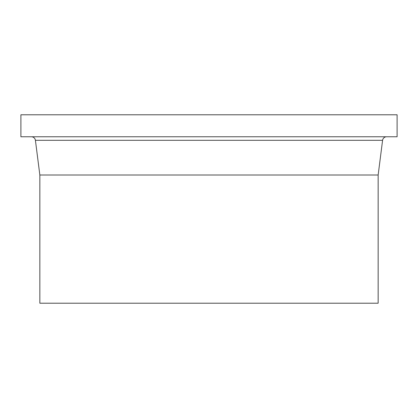 <?xml version="1.0" encoding="UTF-8"?>
<svg xmlns="http://www.w3.org/2000/svg" width="418" height="418" viewBox="0 0 418 418"><rect width="100%" height="100%" fill="white"/><g stroke="black" fill="none" stroke-linecap="round" stroke-linejoin="round"><path stroke-width="0.63" d="M20.9 136.77L397.1 136.77L397.1 114.783L20.9 114.783L20.9 136.77M31.387 136.77A4.06 4.06 0 0 1 35.415 140.317L382.585 140.317A4.06 4.06 0 0 1 386.613 136.77M378.154 175.001L378.154 303.217L39.846 303.217L39.846 175.001L378.154 175.001L382.585 140.317M39.846 175.001L35.415 140.317"/></g></svg>
